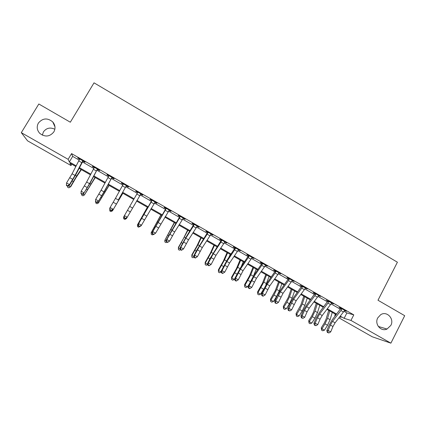 <?xml version="1.0" encoding="UTF-8"?>
<svg xmlns="http://www.w3.org/2000/svg" width="426" height="426" viewBox="0 0 426 426"><rect width="100%" height="100%" fill="white"/><g stroke="black" fill="none" stroke-linecap="round" stroke-linejoin="round"><path stroke-width="0.64" d="M42.344 135.17L43.42 131.879C46.434 127.938 50.247 127.07 54.863 129.275M53.841 131.911C49.757 136.815 45.071 137.3 39.772 133.37C36.929 130.175 36.471 126.73 38.399 123.045C42.712 118.034 47.499 117.667 52.771 121.942C55.332 125.09 55.689 128.412 53.841 131.911M390.844 325.389L387.021 329.042C380.924 332.046 374.262 324.042 377.755 317.876L380.679 314.697C386.792 310.591 394.572 318.792 390.844 325.389M71.797 164.212L71.014 165.533L27.573 140.841L21.3 132.656L38.825 103.992L70.327 122.219L94.024 82.836L397.41 262.208L377.99 300.245L404.7 315.698L390.887 343.164L372.228 336.774L338.947 317.855M335.321 315.794L334.777 315.485L335.411 315.677M335.443 314.202L334.777 315.485M344.006 311.294L346.902 312.945L353.798 314.867L71.557 153.594L72.67 156.39L79.247 160.144M82.49 161.997L93.906 168.51M97.048 170.309L108.465 176.822M111.511 178.563L122.922 185.076M125.867 186.758L137.279 193.276M140.138 194.906L151.475 201.376M154.382 203.037L165.565 209.422M168.526 211.115L179.559 217.409M182.573 219.134L193.457 225.343M196.53 227.101L207.265 233.23M210.385 235.008L220.977 241.057M224.151 242.868L234.604 248.832M237.825 250.674L248.134 256.558M251.409 258.428L261.575 264.232M264.903 266.133L274.93 271.857M278.306 273.785L288.194 279.429M291.618 281.384L301.374 286.954M304.846 288.935L314.468 294.43M317.982 296.437L327.477 301.853M331.039 303.887L340.401 309.233M344.49 310.538L346.413 311.3L340.204 307.753L339.101 307.46L340.784 308.424L340.816 308.104M331.524 303.131L333.457 303.898L326.162 300.074L327.855 301.038L327.892 300.719M318.467 295.676L320.416 296.448L314.127 292.859L313.142 292.635L314.846 293.61L314.883 293.29M305.33 288.173L307.29 288.95L300.032 285.148L301.752 286.128L301.789 285.809M292.103 280.622L294.078 281.405L287.704 277.763L286.842 277.614L288.567 278.599L288.604 278.279M278.79 273.018L280.777 273.806L274.365 270.143L273.561 270.031L275.297 271.021L275.334 270.696M265.387 265.361L267.39 266.159L260.93 262.469L260.19 262.395L261.942 263.39L261.979 263.071M251.899 257.655L253.912 258.46L247.41 254.748L246.734 254.705L248.496 255.712L248.534 255.387M238.315 249.897L240.344 250.712L233.799 246.974L233.187 246.968L234.96 247.98L234.998 247.655M224.64 242.09L226.685 242.905L220.098 239.146L219.55 239.178L221.334 240.2L221.376 239.875M210.875 234.225L212.936 235.051L206.301 231.265L205.817 231.339L207.616 232.367L207.659 232.037M197.02 226.312L199.091 227.143L192.408 223.33L191.998 223.442L193.803 224.475L193.846 224.151M183.068 218.346L185.15 219.182L178.425 215.343L178.079 215.497L179.9 216.536L179.942 216.206M169.021 210.322L170.805 211.344L171.119 211.168L164.345 207.297L164.069 207.494L165.906 208.543L165.948 208.213M155.165 202.057L154.904 202.259L156.747 203.314L156.986 203.095L150.17 199.203L149.963 199.437L151.81 200.492L151.853 200.161M141.001 193.963L140.74 194.165L142.593 195.225L142.763 194.97L135.899 191.05L135.761 191.327L137.619 192.387L137.667 192.057M126.74 185.816L126.474 186.018L128.338 187.089L128.439 186.785L121.527 182.839L121.463 183.159L123.332 184.229L123.38 183.899M112.379 177.61L112.107 177.818L113.987 178.888L114.014 178.547L107.059 174.575L107.064 174.937L108.907 175.986M97.916 169.351L97.645 169.559L99.54 170.64L99.492 170.251L92.485 166.252L92.57 166.657L94.348 167.674M83.358 161.033L83.086 161.241L84.992 162.327L84.87 161.901L77.814 157.87L79.689 159.303M21.3 132.656L68.133 159.329L69.353 161.955L76.227 165.868M71.557 153.594L68.133 159.329M353.798 314.867L350.944 320.416L390.887 343.164M340.278 316.145L344.117 318.334L350.944 320.416M79.476 167.716L90.844 174.191M93.986 175.981L105.366 182.45M108.406 184.181L119.781 190.656M122.725 192.334L134.099 198.804M136.948 200.428L148.248 206.86M151.15 208.511L162.301 214.853M165.256 216.541L176.252 222.798M179.266 224.513L190.113 230.684M193.18 232.431L203.878 238.517M207.004 240.296L217.553 246.303M220.732 248.113L231.137 254.034M234.369 255.872L244.63 261.713M247.916 263.582L258.039 269.344M261.372 271.24L271.357 276.921M274.743 278.849L284.584 284.451M288.024 286.405L297.726 291.932M301.214 293.913L310.788 299.361M314.319 301.374L323.76 306.747M327.344 308.786L336.647 314.079M75.881 166.534L69.896 163.126L71.014 165.533M339.639 316.965L341.066 317.402L339.841 316.704M336.215 314.644L326.912 309.351M323.329 307.311L313.893 301.943M310.362 299.931L300.793 294.488M297.305 292.508L287.603 286.986M284.169 285.031L274.328 279.435M270.941 277.507L260.962 271.831M257.629 269.935L247.511 264.179M244.226 262.31L233.97 256.473M230.738 254.636L220.333 248.715M217.159 246.91L206.61 240.908M203.484 239.13L192.792 233.049M189.724 231.302L178.883 225.136M175.869 223.421L164.878 217.164M161.923 215.481L150.777 209.145M147.875 207.494L136.581 201.067M133.732 199.448L122.358 192.978M119.418 191.301L108.044 184.831M105.004 183.105L93.635 176.636M90.493 174.846L79.124 168.376M346.902 312.945L344.117 318.334M72.67 156.39L69.353 161.955M239.843 250.424L239.7 250.69M226.254 242.66L226.105 242.926M212.569 234.843L212.42 235.109M198.793 226.973L198.644 227.239M184.921 219.049L184.772 219.315M170.959 211.072L170.805 211.344M156.901 203.042L156.747 203.314M142.747 194.959L142.593 195.225M135.915 191.061L135.761 191.327M121.618 182.892L121.463 183.159M107.224 174.665L107.064 174.937M92.73 166.385L92.57 166.657M78.134 158.051L77.969 158.318M343.5 312.002L340.917 310.527L341.897 308.717L344.725 310.336L335.086 322.823L332.956 326.508L330.714 331.902L328.132 330.448L327.903 332.387L327.37 332.472L328.936 332.967L327.903 332.387M340.917 310.527L332.514 321.364L330.384 325.054L328.132 330.448L326.801 330.667L329.048 325.294L332.232 319.788L340.784 308.424M341.844 309.111L340.72 308.807M326.801 330.667L327.37 332.472M328.936 332.967L330.714 331.902M328.712 310.373L326.05 319.202L324.335 322.913L321.268 327.823L321.923 328.787L325.001 323.851L327.583 318.265L329.772 310.98M321.662 330.23L321.923 328.787L324.436 330.203L322.668 330.794L321.662 330.23L321.268 327.823M324.436 330.203L327.519 325.272L330.097 319.692L332.264 312.396M330.533 304.606L327.935 303.12L328.909 301.299L331.763 302.929L322.2 315.517L320.059 319.218L317.769 324.607L315.171 323.137L314.952 325.091L314.441 325.187L315.991 325.677L314.952 325.091M327.935 303.12L319.612 314.053L317.471 317.753L315.171 323.137L313.893 323.393L316.188 318.03L319.383 312.503L327.855 301.038M328.861 301.693L327.791 301.427M313.893 323.393L314.441 325.187M315.991 325.677L317.769 324.607M317.487 297.156L314.867 295.66L315.842 293.833L318.712 295.474L309.223 308.168L307.077 311.875L304.739 317.258L302.125 315.783L301.912 317.748L301.422 317.86L302.961 318.339L301.912 317.748M314.867 295.66L306.619 306.688L304.473 310.405L302.125 315.783L300.9 316.071L303.243 310.714L306.448 305.17L314.846 293.61M315.788 294.228L314.782 293.999M300.9 316.071L301.422 317.86M302.961 318.339L304.739 317.258M304.35 289.659L301.709 288.157L302.684 286.32L305.575 287.971L296.166 300.767L291.624 309.867L288.993 308.381L288.791 310.357L288.322 310.479L289.845 310.948L288.791 310.357M301.709 288.157L293.546 299.281L288.993 308.381L287.827 308.701L290.218 303.349L293.434 297.79L301.752 286.128M302.63 286.714L301.688 286.517M287.827 308.701L288.322 310.479M289.845 310.948L291.624 309.867M316.289 303.307L313.499 312.093L311.757 315.804L308.69 320.735L309.287 321.667L312.365 316.71L314.99 311.129L317.285 303.871M309.052 323.132L309.287 321.667L311.821 323.094L310.064 323.701L309.052 323.132L308.69 320.735M311.821 323.094L314.899 318.142L317.514 312.562L319.788 305.298M303.786 296.192L300.868 304.941L296.038 313.605L296.576 314.505L299.654 309.526L302.311 303.946L304.712 296.72M296.363 315.985L296.576 314.505L299.127 315.943L297.38 316.561L296.363 315.985L296.038 313.605M299.127 315.943L302.199 310.969L304.856 305.383L307.231 298.152M291.203 289.036L288.152 297.742L283.301 306.427L283.78 307.3L286.858 302.295L289.558 296.714L292.066 289.526M283.588 308.797L283.78 307.3L286.347 308.743L284.616 309.372L283.588 308.797L283.301 306.427M286.347 308.743L289.419 303.749L292.114 298.163L294.6 290.969M291.123 282.113L288.471 280.601L289.44 278.753L292.348 280.414L283.024 293.317L278.423 302.423L275.771 300.926L275.579 302.918L275.137 303.056L276.639 303.514L275.579 302.918M288.471 280.601L280.383 291.821L275.771 300.926L274.663 301.283L277.108 295.937L280.335 290.362L288.567 278.599M289.387 279.152L288.503 278.993M274.663 301.283L275.137 303.056M276.639 303.514L278.423 302.423M278.54 281.831L275.361 290.5L270.483 299.206L270.904 300.042L273.977 295.021L276.719 289.435L279.334 282.284M270.734 301.56L270.904 300.042L273.487 301.502L271.767 302.14L270.734 301.56L270.483 299.206M273.487 301.502L276.559 296.48L279.291 290.894L281.884 283.732M277.816 274.52L275.143 272.991L276.112 271.138L279.035 272.81L269.791 285.819L265.137 294.93L262.469 293.429L262.283 295.426L261.862 295.58L262.927 296.182L263.353 296.027L262.283 295.426M275.143 272.991L267.139 284.318L262.469 293.429L261.415 293.818L267.145 282.88L275.297 271.021M276.059 271.538L275.239 271.415M261.415 293.818L261.862 295.58M263.353 296.027L265.137 294.93M264.413 266.873L261.724 265.339L262.688 263.476L265.638 265.158L256.479 278.274L251.761 287.39L249.077 285.878L248.901 287.885L248.502 288.056L249.572 288.658L249.977 288.493L248.901 287.885M261.724 265.339L253.8 276.762L249.077 285.878L248.081 286.304L253.869 275.356L261.942 263.39M262.64 263.875L261.878 263.79M248.081 286.304L248.502 288.056M249.977 288.493L251.761 287.39M250.925 259.173L248.214 257.629L249.178 255.76L252.149 257.453L243.07 270.68L238.294 279.797L235.594 278.274L235.429 280.297L235.051 280.478L236.132 281.085L236.51 280.904L235.429 280.297M248.214 257.629L240.381 269.152L235.594 278.274L234.657 278.737L240.509 267.778L248.496 255.712M249.13 256.159L248.433 256.111M234.657 278.737L235.051 280.478M236.51 280.904L238.294 279.797M237.346 251.425L234.619 249.87L235.583 247.991L238.565 249.695L229.577 263.028L224.742 272.155L222.021 270.622L221.866 272.656L221.515 272.853L222.601 273.465L222.952 273.274L221.866 272.656M234.619 249.87L226.866 261.495L222.021 270.622L221.142 271.122L227.058 260.153L234.96 247.98M235.53 248.39L234.896 248.379M221.142 271.122L221.515 272.853M222.952 273.274L224.742 272.155M223.677 243.624L220.929 242.059L221.887 240.168L224.896 241.883L215.993 255.334L211.099 264.466L208.98 265.797L209.304 265.584L208.207 264.967L207.883 265.18L208.98 265.797M220.929 242.059L213.266 253.79L208.357 262.922L211.099 264.466L209.304 265.584M208.207 264.967L208.357 262.922L207.542 263.46L210.247 258.151L221.334 240.2M221.834 240.573L221.275 240.599M207.542 263.46L207.883 265.18M265.797 274.578L262.485 283.205L257.581 291.938L257.943 292.742L263.8 282.113L266.522 274.994M257.799 294.281L257.943 292.742L260.542 294.206L258.838 294.861L257.799 294.281L257.581 291.938M260.542 294.206L263.508 289.345M265.904 284.776L269.094 276.453M252.975 267.283L249.53 275.867L244.599 284.621L244.902 285.399L250.797 274.743L253.63 267.661M244.78 286.948L244.902 285.399L247.517 286.868L245.823 287.539L244.78 286.948L244.599 284.621M247.517 286.868L248.896 284.589M253.571 275.792L256.218 269.131M240.067 259.945L236.489 268.486L231.536 277.257L231.776 278.002L237.708 267.326L240.658 260.275M231.68 279.573L231.776 278.002L234.406 279.483L232.729 280.164L231.68 279.573L231.536 277.257M234.406 279.483L234.71 278.982M241.153 266.83L243.257 261.756M227.085 252.554L223.368 261.053L218.384 269.85L218.565 270.558L224.534 259.86L227.596 252.847M218.49 272.15L218.565 270.558L221.211 272.054L219.55 272.747L218.49 272.15L218.384 269.85M228.884 257.416L230.216 254.338M214.012 245.12L210.156 253.571L205.151 262.389L205.263 263.066L211.28 252.346L214.454 245.371M207.776 264.637L206.28 265.276L205.215 264.679L205.151 262.389M205.215 264.679L205.263 263.066L207.739 264.461M216.887 247.32L217.09 246.872M209.911 235.77L207.148 234.194L208.106 232.292L211.131 234.023L202.318 247.586L197.36 256.718L195.262 258.071L195.566 257.847L194.464 257.224L194.16 257.453L195.262 258.071M207.148 234.194L199.57 246.026L194.602 255.163L197.36 256.718L195.566 257.847M194.464 257.224L194.602 255.163L193.846 255.744L196.604 250.44L207.616 232.367M208.053 232.697L207.558 232.766M193.846 255.744L194.16 257.453M200.859 237.633L196.86 246.042L191.828 254.886L191.881 255.525L197.936 244.785L201.226 237.846M194.123 257.235L192.93 257.762L191.86 257.155L191.828 254.886M191.86 257.155L191.881 255.525L194.032 256.74M196.056 227.867L193.276 226.275L194.229 224.369L197.275 226.11L188.553 239.779L183.531 248.922L181.46 250.296L181.737 250.057L180.629 249.428L180.347 249.673L181.46 250.296M193.276 226.275L185.789 238.214L180.757 247.357L183.531 248.922L181.737 250.057M180.629 249.428L180.757 247.357L180.065 247.975L186.173 236.968L193.803 224.475M194.176 224.774L193.745 224.88M180.065 247.975L180.347 249.673M187.621 230.104L183.478 238.464L178.419 247.33L178.409 247.937L187.914 230.274M180.48 249.748L179.49 250.195L178.409 249.588L178.409 247.937L180.23 248.965M182.11 219.907L179.303 218.309L180.257 216.387L183.324 218.139L174.692 231.93L169.612 241.073L167.562 242.469L167.812 242.213L166.694 241.585L166.444 241.84L167.562 242.469M179.303 218.309L166.816 239.497L169.612 241.073L167.812 242.213M166.694 241.585L166.816 239.497L166.183 240.152L179.9 216.536M180.203 216.791L179.841 216.94M166.183 240.152L166.444 241.84M174.293 222.521L164.846 240.301L174.516 222.649M166.944 242.122L165.959 242.58L164.873 241.968L164.846 240.301L166.337 241.137M168.062 211.892L165.24 210.279L166.188 208.351L169.282 210.114L155.596 233.171L153.568 234.588L153.797 234.316L152.668 233.682L152.444 233.959L153.568 234.588M165.24 210.279L152.78 231.584L155.596 233.171L153.797 234.316M152.668 233.682L152.78 231.584L152.215 232.276L165.906 208.543M166.135 208.761L165.847 208.948M152.215 232.276L152.444 233.959M160.884 214.89L151.198 232.612L161.028 214.976M153.317 234.449L152.343 234.912L151.251 234.3L151.198 232.612L152.348 233.256M153.919 203.82L151.081 202.201L152.029 200.263L155.139 202.036L141.485 225.216L140.969 225.94L139.478 226.659L139.68 226.366L138.551 225.727L138.349 226.02L139.478 226.659M151.081 202.201L138.647 223.618L141.485 225.216L139.68 226.366M138.551 225.727L138.647 223.618L138.146 224.353L151.81 200.492M138.146 224.353L138.349 226.02M147.385 207.212L137.454 224.869L147.455 207.254M140.101 226.36L138.636 227.196L137.534 226.579L137.454 224.869L138.264 225.327M139.685 195.699L136.826 194.064L137.768 192.115L140.9 193.905L126.826 217.968L125.297 218.666L125.473 218.362L124.333 217.723L124.158 218.027L125.297 218.666M136.826 194.064L124.424 215.599L127.273 217.207L125.473 218.362M140.74 194.165L140.426 194.41M137.566 192.776L137.619 192.387M124.158 218.027L123.987 216.371L124.424 215.599L124.333 217.723M125.931 218.378L126.4 218.639L124.839 219.433L123.732 218.81L123.625 217.079L123.993 216.44M123.625 217.079L124.088 217.34M126.4 218.639L126.767 217.995M118.311 199.975L126.234 185.97L118.311 199.975L115.451 198.356L110.094 207.521L112.97 209.139L111.165 210.306L110.02 209.656L109.871 209.981L111.016 210.625L111.165 210.306M126.474 186.018L126.144 186.279M126.234 185.97L126.565 185.715L123.407 183.915L115.451 198.356M109.871 209.981L109.727 208.335L110.094 207.521L110.02 209.656M111.016 210.625L112.586 209.949M103.976 191.849L98.566 201.019L104.753 190.795L111.793 177.722L103.976 191.849L101.095 190.22L95.674 199.389L98.566 201.019L96.761 202.19L95.605 201.541L95.483 201.876L96.638 202.531L96.761 202.19M112.107 177.818L111.777 178.073M111.793 177.722L112.129 177.466L108.949 175.656L101.095 190.22M95.483 201.876L95.674 199.389L95.605 201.541M96.638 202.531L98.252 201.865M89.54 183.67L84.066 192.845L90.387 182.653L97.256 169.42L89.54 183.67L86.638 182.03L81.153 191.199L84.066 192.845L82.255 194.022L81.094 193.367L80.999 193.724L82.159 194.373L82.255 194.022M97.645 169.559L97.314 169.814M97.256 169.42L97.591 169.165L94.396 167.338L86.638 182.03M80.999 193.724L81.153 191.199L81.094 193.367M82.159 194.373L83.816 193.734M75.003 175.432L69.459 184.612L69.284 185.544L75.924 174.452L82.751 161.502L82.617 161.06L75.003 175.432L72.085 173.781L66.531 182.956L69.459 184.612L67.654 185.795L66.483 185.134L66.413 185.507L67.585 186.167L67.654 185.795M83.086 161.241L82.751 161.502M82.617 161.06L82.953 160.804L79.737 158.967L72.085 173.781M66.413 185.507L66.531 182.956L66.483 185.134M67.585 186.167L69.284 185.544M122.864 193.266L112.491 210.806L122.794 193.223M111.671 210.343L112.491 210.806L110.952 211.61L109.833 210.982L109.791 209.075M109.115 185.443L98.497 202.92L108.965 185.358M97.309 202.254L98.497 202.92L96.968 203.74L95.845 203.111L95.749 202.025M95.28 177.567L84.401 194.98L95.046 177.44M82.852 194.107L84.401 194.98L82.894 195.816L81.765 195.183L81.648 194.086M81.35 169.644L76.036 177.615L70.764 186.668L70.215 186.993L76.648 176.039L81.036 169.468M68.293 185.906L70.215 186.993L68.724 187.839L67.585 187.2L67.452 186.093M335.086 322.823L332.514 321.364M332.956 326.508L330.384 325.054M325.001 323.851L327.519 325.272M327.583 318.265L330.097 319.692M322.2 315.517L319.612 314.053M320.059 319.218L317.471 317.753M309.223 308.168L306.619 306.688M307.077 311.875L304.473 310.405M296.166 300.767L293.546 299.281M294.015 304.489L291.389 303.003M312.365 316.71L314.899 318.142M314.99 311.129L317.514 312.562M299.654 309.526L302.199 310.969M302.311 303.946L304.856 305.383M286.858 302.295L289.419 303.749M289.558 296.714L292.114 298.163M283.024 293.317L280.383 291.821M280.867 297.055L278.226 295.559M273.977 295.021L276.559 296.48M276.719 289.435L279.291 290.894M269.791 285.819L267.139 284.318M267.629 289.568L264.972 288.067M256.479 278.274L253.8 276.762M254.306 282.033L251.628 280.521M243.07 270.68L240.381 269.152M240.892 274.45L238.198 272.928M229.577 263.028L226.866 261.495M227.393 266.814L224.683 265.281M215.993 255.334L213.266 253.79M213.799 259.13L211.072 257.586M261.016 287.699L263.593 289.153M263.8 282.113L266.388 283.583M247.969 280.329L250.307 281.645M250.797 274.743L253.321 276.176M234.843 272.912L236.925 274.088M237.708 267.326L239.966 268.604M221.626 265.441L223.458 266.479M224.534 259.86L226.52 260.984M208.325 257.927L209.906 258.822M211.28 252.346L212.984 253.316M202.318 247.586L199.57 246.026M200.119 251.393L197.371 249.838M194.938 250.366L196.258 251.111M197.936 244.785L199.363 245.594M188.553 239.779L185.789 238.214M186.343 243.603L183.579 242.043M181.465 242.751L182.52 243.347M184.501 237.17L185.645 237.82M174.692 231.93L171.912 230.349M172.477 235.764L169.697 234.188M167.903 235.088L168.691 235.535M170.986 229.507L171.838 229.992M160.74 224.023L157.94 222.431M158.52 227.873L155.714 226.286M154.249 227.372L154.771 227.665M157.375 221.797L157.94 222.116M146.693 216.062L143.871 214.459M144.467 219.922L141.645 218.325M143.679 214.033L143.945 214.182M132.55 208.048L129.712 206.434M130.313 211.924L127.475 210.316M116.069 203.868L113.209 202.249M125.35 187.515L122.47 185.874M101.723 195.752L98.843 194.128M110.914 179.282L108.018 177.626M87.282 187.589L84.38 185.949M96.377 170.986L93.459 169.319M72.739 179.367L69.821 177.711M81.744 162.636L78.805 160.959M118.519 199.773L118.79 199.927M100.999 197.286L101.537 197.589M104.258 191.689L104.839 192.019M86.616 189.16L87.442 189.629M89.897 183.553L90.791 184.059M72.132 180.981L73.251 181.609M75.439 175.358L76.648 176.039M387.021 329.042L378.309 326.46M52.771 121.942L54.981 126.879"/></g></svg>
